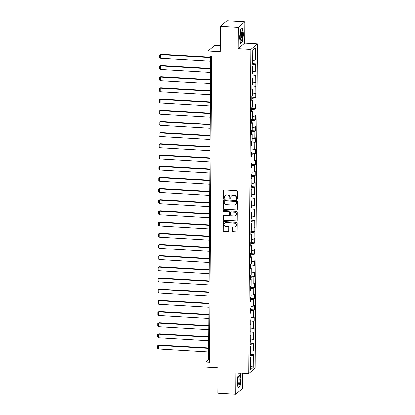 <?xml version="1.0" encoding="UTF-8"?>
<svg xmlns="http://www.w3.org/2000/svg" width="415" height="415" viewBox="0 0 415 415"><rect width="100%" height="100%" fill="white"/><g stroke="black" fill="none" stroke-linecap="round" stroke-linejoin="round"><path stroke-width="0.62" d="M236.799 199.325A0.503 0.477 -130.5 0 0 237.292 198.863L237.344 191.388A0.721 0.685 -130.5 0 0 236.654 190.641L224.069 189.894A0.721 0.685 -130.5 0 0 223.363 190.558L223.312 198.033A0.503 0.477 -130.5 0 0 224.126 198.448A0.503 0.477 -130.5 0 0 224.292 198.09L224.297 197.125A2.303 2.189 -130.5 0 1 226.549 195.003L227.596 195.066A2.303 2.189 -130.5 0 1 229.822 197.452L229.811 198.417A0.503 0.477 -130.5 0 0 230.631 198.832A0.503 0.477 -130.5 0 0 230.792 198.479L230.797 197.509A2.303 2.189 -130.5 0 1 233.054 195.392L234.102 195.455A2.303 2.189 -130.5 0 1 236.322 197.836L236.317 198.806A0.503 0.477 -130.5 0 0 236.799 199.325M231.539 195.89L231.715 195.74A2.303 2.189 -130.5 0 1 233.23 195.242L234.278 195.304A2.303 2.189 -130.5 0 1 236.498 197.685L236.493 198.655A0.503 0.477 -130.5 0 0 237.209 199.127M223.69 189.982A0.721 0.685 -130.5 0 0 223.54 190.407L223.488 197.882A0.503 0.477 -130.5 0 0 224.209 198.36M225.039 195.507L225.215 195.356A2.303 2.189 -130.5 0 1 226.725 194.853L227.773 194.915A2.303 2.189 -130.5 0 1 229.998 197.301L229.988 198.266A0.503 0.477 -130.5 0 0 230.709 198.744M232.135 231.093A0.721 0.685 -130.5 0 0 232.831 231.84L236.363 232.047A0.721 0.685 -130.5 0 0 237.069 231.388L237.126 223.083A0.721 0.685 -130.5 0 0 236.431 222.341L223.846 221.594A0.721 0.685 -130.5 0 0 223.14 222.253L223.083 230.558A0.721 0.685 -130.5 0 0 223.778 231.305L228.043 231.554A0.721 0.685 -130.5 0 0 228.748 230.896L228.774 227.342A0.721 0.685 -130.5 0 0 228.079 226.595L225.962 226.471A1.925 1.826 -130.5 0 1 224.723 223.125A1.925 1.826 -130.5 0 1 225.988 222.705L234.273 223.197A1.925 1.826 -130.5 0 1 235.513 226.543A1.925 1.826 -130.5 0 1 234.247 226.964L232.867 226.881A0.721 0.685 -130.5 0 0 232.161 227.544L232.312 230.942A0.721 0.685 -130.5 0 0 233.007 231.689L236.54 231.897A0.721 0.685 -130.5 0 0 236.918 231.809M238.267 27.369L238.117 48.731L244.632 43.165L244.783 21.803L238.267 27.369L220.458 26.316L220.282 51.761L208.174 51.045L208.138 56.061L211.702 56.274L209.565 362.222L206.006 362.01L205.97 367.031L218.077 367.747L217.901 393.197L235.704 394.25L242.22 388.684L242.329 373.272M238.117 48.731L250.935 49.494L248.673 373.65L235.855 372.888L235.704 394.25M236.514 210.166A0.721 0.685 -130.5 0 0 237.219 209.502L237.276 201.202A0.721 0.685 -130.5 0 0 236.581 200.455L224.001 199.708A0.721 0.685 -130.5 0 0 223.296 200.372L223.239 208.678A0.721 0.685 -130.5 0 0 223.934 209.419L236.69 210.016A0.721 0.685 -130.5 0 0 237.069 209.928M237.198 212.143L237.141 220.448A0.721 0.685 -130.5 0 1 236.441 221.107L223.856 220.36A0.721 0.685 -130.5 0 1 223.161 219.618L223.187 216.065A0.721 0.685 -130.5 0 1 223.887 215.401L228.992 215.707A0.721 0.685 -130.5 0 0 229.697 215.043L229.713 212.682A0.721 0.685 -130.5 0 0 229.018 211.941L223.706 211.624A0.503 0.477 -130.5 0 1 223.384 210.747A0.503 0.477 -130.5 0 1 223.711 210.638L236.509 211.396A0.721 0.685 -130.5 0 1 237.198 212.143M220.458 26.316L226.974 20.75L244.783 21.803M250.935 49.494L257.45 43.928L255.189 368.084L248.673 373.65M250.079 354.389L254.011 354.623L254.042 350.322L253.399 350.867L253.451 343.988L254.089 343.438L254.12 339.138L253.477 339.688L253.529 332.804L254.167 332.254L254.198 327.954L253.555 328.504L253.607 321.62L254.25 321.075L254.276 316.775L253.632 317.319L253.684 310.441L254.328 309.891L254.354 305.59L253.71 306.14L253.762 299.257L254.405 298.707L254.431 294.406L253.793 294.956L253.84 288.072L254.483 287.528L254.509 283.222L253.871 283.772L253.918 276.893L254.561 276.343L254.592 272.043L253.949 272.593L253.996 265.709L254.639 265.159L254.67 260.859L254.027 261.409L254.073 254.525L254.717 253.975L254.748 249.674L254.105 250.224L254.151 243.346L254.794 242.796L254.826 238.495L254.182 239.04L254.229 232.161L254.872 231.612L254.903 227.311L254.26 227.861L254.307 220.977L254.95 220.427L254.981 216.127L254.338 216.677L254.385 209.793L255.028 209.248L255.059 204.943L254.416 205.492L254.462 198.614L255.106 198.064L255.137 193.763L254.494 194.313L254.54 187.43L255.184 186.88L255.215 182.579L254.571 183.129L254.618 176.245L255.261 175.701L255.292 171.395L254.649 171.945L254.696 165.066L255.339 164.516L255.37 160.216L254.727 160.766L254.774 153.882L255.417 153.332L255.448 149.032L254.805 149.582L254.852 142.698L255.495 142.148L255.526 137.847L254.883 138.397L254.929 131.519L255.573 130.969L255.604 126.668L254.96 127.213L255.012 120.334L255.65 119.785L255.682 115.484L255.038 116.034L255.09 109.15L255.728 108.6L255.759 104.3L255.116 104.85L255.168 97.966L255.811 97.421L255.837 93.116L255.194 93.666L255.246 86.787L255.889 86.237L255.915 81.937L255.272 82.486L255.324 75.603L255.967 75.053L255.993 70.752L255.355 71.302L255.401 64.418L256.045 63.869L256.071 59.568L255.433 60.118L255.516 47.933L252.839 50.22L252.756 62.406L252.113 62.956L252.081 67.256L252.725 66.706L252.087 66.478M254.011 354.623L253.368 355.173L253.285 367.358L250.608 369.641L250.696 357.455L250.053 358.005L250.079 353.705L250.722 353.155L250.774 346.276L250.131 346.821L250.162 342.52L250.8 341.976L250.852 335.092L250.209 335.642L250.24 331.341L250.878 330.791L250.93 323.908L250.287 324.457L250.318 320.157L250.961 319.607L251.008 312.728L250.364 313.273L250.395 308.973L251.039 308.423L251.085 301.544L250.442 302.094L250.473 297.794L251.117 297.244L251.163 290.36L250.52 290.91L250.551 286.609L251.194 286.06L251.241 279.176L250.598 279.726L250.629 275.425L251.272 274.875L251.319 267.997L250.676 268.546L250.707 264.241L251.35 263.696L251.397 256.812L250.753 257.362L250.785 253.062L251.428 252.512L251.474 245.628L250.831 246.178L250.862 241.878L251.506 241.328L251.552 234.449L250.909 234.994L250.94 230.693L251.583 230.143L251.63 223.265L250.987 223.815L251.018 219.514L251.661 218.964L251.708 212.081L251.065 212.63L251.096 208.33L251.739 207.78L251.786 200.896L251.142 201.446L251.174 197.146L251.817 196.596L251.864 189.717L251.22 190.267L251.251 185.967L251.895 185.417L251.941 178.533L251.298 179.083L251.329 174.782L251.972 174.233L252.019 167.349L251.381 167.899L251.407 163.598L252.05 163.048L252.097 156.17L251.459 156.72L251.485 152.414L252.128 151.869L252.18 144.985L251.537 145.535L251.563 141.235L252.206 140.685L252.258 133.801L251.615 134.351L251.64 130.051L252.284 129.501L252.336 122.622L251.692 123.167L251.723 118.866L252.362 118.317L252.413 111.438L251.77 111.988L251.801 107.687L252.439 107.137L252.491 100.254L251.848 100.803L251.879 96.503L252.522 95.953L252.569 89.069L251.926 89.619L251.957 85.319L252.6 84.769L252.647 77.89L252.004 78.44L252.035 74.135L252.678 73.59L252.725 66.706M250.738 351.194L253.399 350.867M250.146 344.388L253.451 343.988M250.774 346.276L250.136 346.043M250.816 340.01L253.477 339.688M250.224 333.209L253.529 332.804M250.852 335.092L250.214 334.864M250.893 328.83L253.555 328.504M250.302 322.024L253.607 321.62M250.93 323.908L250.292 323.679M250.971 317.646L253.632 317.319M250.38 310.84L253.684 310.441M251.008 312.728L250.37 312.495M251.049 306.462L253.71 306.14M250.458 299.661L253.762 299.257M251.085 301.544L250.447 301.316M251.127 295.278L253.793 294.956M250.536 288.477L253.84 288.072M251.163 290.36L250.525 290.132M251.205 284.099L253.871 283.772M250.613 277.293L253.918 276.893M251.241 279.176L250.603 278.947M251.282 272.914L253.949 272.593M250.691 266.108L253.996 265.709M251.319 267.997L250.681 267.768M251.36 261.73L254.027 261.409M250.769 254.929L254.073 254.525M251.397 256.812L250.759 256.584M251.438 250.551L254.105 250.224M250.847 243.745L254.151 243.346M251.474 245.628L250.836 245.4M251.516 239.367L254.182 239.04M250.925 232.561L254.229 232.161M251.552 234.449L250.914 234.216M251.599 228.183L254.26 227.861M251.008 221.382L254.307 220.977M251.63 223.265L250.992 223.037M251.677 217.004L254.338 216.677M251.085 210.198L254.385 209.793M251.708 212.081L251.07 211.852M251.755 205.819L254.416 205.492M251.163 199.013L254.462 198.614M251.786 200.896L251.148 200.668M251.832 194.635L254.494 194.313M251.241 187.834L254.54 187.43M251.864 189.717L251.225 189.489M251.91 183.451L254.571 183.129M251.319 176.65L254.618 176.245M251.941 178.533L251.308 178.305M251.988 172.272L254.649 171.945M251.397 165.466L254.696 165.066M252.019 167.349L251.386 167.121M252.066 161.087L254.727 160.766M251.474 154.281L254.774 153.882M252.097 156.17L251.464 155.941M252.144 149.903L254.805 149.582M251.552 143.102L254.852 142.698M252.18 144.985L251.542 144.757M252.221 138.724L254.883 138.397M251.63 131.918L254.929 131.519M252.258 133.801L251.62 133.573M252.299 127.54L254.96 127.213M251.708 120.734L255.012 120.334M252.336 122.622L251.698 122.389M252.377 116.356L255.038 116.034M251.786 109.555L255.09 109.15M252.413 111.438L251.775 111.21M252.455 105.177L255.116 104.85M251.864 98.371L255.168 97.966M252.491 100.254L251.853 100.025M252.533 93.992L255.194 93.666M251.941 87.186L255.246 86.787M252.569 89.069L251.931 88.841M252.611 82.808L255.272 82.486M252.019 76.007L255.324 75.603M252.647 77.89L252.009 77.662M252.688 71.624L255.355 71.302M252.097 64.823L255.401 64.418M252.766 60.445L255.433 60.118M252.839 50.407L255.516 47.933M220.324 45.816L214.69 45.479L208.174 51.045M244.632 43.165L257.45 43.928M210.763 56.217L208.646 359.753L206.006 362.01M250.639 365.532L253.285 367.358M250.069 355.572L253.368 355.173M250.696 357.455L250.058 357.227M209.58 359.81L208.646 359.753M252.107 63.635L256.045 63.869M252.03 74.819L255.967 75.053M251.952 86.004L255.889 86.237M251.874 97.188L255.811 97.421M251.796 108.367L255.728 108.6M251.718 119.551L255.65 119.785M251.64 130.735L255.573 130.969M251.557 141.914L255.495 142.148M251.48 153.099L255.417 153.332M251.402 164.283L255.339 164.516M251.324 175.467L255.261 175.701M251.246 186.646L255.184 186.88M251.168 197.831L255.106 198.064M251.091 209.015L255.028 209.248M251.013 220.194L254.95 220.427M250.935 231.378L254.872 231.612M250.857 242.562L254.794 242.796M250.779 253.741L254.717 253.975M250.702 264.926L254.639 265.159M250.624 276.11L254.561 276.343M250.546 287.294L254.483 287.528M250.468 298.473L254.405 298.707M250.39 309.657L254.328 309.891M250.312 320.842L254.25 321.075M250.235 332.021L254.167 332.254M250.157 343.205L254.089 343.438M239.481 37.376L240.415 43.456L242.381 41.78L243.408 34.025L242.474 27.945L240.513 29.621L239.481 37.376M239.481 373.106L238.106 374.278L237.079 382.033L238.008 388.113L239.974 386.438L241.001 378.682L240.15 373.142M242.002 41.754L242.381 41.78M239.595 386.412L239.974 386.438M223.623 199.802A0.721 0.685 -130.5 0 0 223.472 200.222L223.415 208.527A0.721 0.685 -130.5 0 0 224.105 209.269L236.69 210.016M236.291 201.918A0.503 0.477 -130.5 0 0 235.808 201.394L224.764 200.741A0.503 0.477 -130.5 0 0 224.271 201.202L224.261 202.224A2.303 2.189 -130.5 0 0 226.481 204.611L234.034 205.057A2.303 2.189 -130.5 0 0 236.285 202.94L236.467 201.768A0.503 0.477 -130.5 0 0 235.985 201.244L235.808 201.394M224.432 200.85L224.608 200.699A0.503 0.477 -130.5 0 1 224.935 200.59L235.985 201.244M235.544 204.559L235.72 204.408A2.303 2.189 -130.5 0 0 236.462 202.79L236.285 202.94M236.467 201.768L236.462 202.79M223.514 215.489A0.721 0.685 -130.5 0 0 223.363 215.914L223.337 219.468A0.721 0.685 -130.5 0 0 224.033 220.209L236.612 220.956A0.721 0.685 -130.5 0 0 236.991 220.868M229.464 215.546L229.64 215.395A0.721 0.685 -130.5 0 0 229.874 214.892L229.889 212.532A0.721 0.685 -130.5 0 0 229.194 211.79L223.706 211.624M223.483 210.685A0.503 0.477 -130.5 0 0 223.882 211.474M234.288 216.018A1.925 1.826 -130.5 0 0 236.052 213.559A1.925 1.826 -130.5 0 0 234.314 212.252L231.399 212.081A0.721 0.685 -130.5 0 0 230.693 212.745L230.678 215.1A0.721 0.685 -130.5 0 0 231.368 215.847L234.288 216.018M235.554 215.603L235.73 215.452A1.925 1.826 -130.5 0 0 234.491 212.101L234.314 212.252M230.922 212.236L231.098 212.086A0.721 0.685 -130.5 0 1 231.57 211.93L234.491 212.101M232.488 226.969A0.721 0.685 -130.5 0 0 232.338 227.394L232.312 230.942M235.513 226.543L235.689 226.393A1.925 1.826 -130.5 0 0 234.449 223.047L234.273 223.197M224.723 223.125L224.899 222.974A1.925 1.826 -130.5 0 1 226.165 222.554L234.449 223.047M223.467 221.683A0.721 0.685 -130.5 0 0 223.317 222.103L223.26 230.408A0.721 0.685 -130.5 0 0 223.955 231.155L228.219 231.404A0.721 0.685 -130.5 0 0 228.598 231.316M210.758 57.244L160.833 54.282L160.392 54.656L210.753 57.644M210.732 61.228L160.366 58.24L159.578 57.535L159.599 55.029L160.833 54.282M159.599 55.029L160.392 54.656L160.366 58.24M240.705 40.214A4.767 1.11 93.4 0 0 242.277 37.174A4.767 1.11 93.4 0 0 241.904 31.167A4.767 1.11 93.4 0 0 241.099 31.333A4.767 1.11 93.4 0 0 240.192 35.628A4.767 1.11 93.4 0 0 240.586 39.996A4.767 1.11 93.4 0 0 240.705 40.214M240.363 39.233A3.611 0.84 93.4 0 0 240.441 39.259A3.611 0.84 93.4 0 0 241.452 36.245A3.611 0.84 93.4 0 0 241.11 32.225A3.611 0.84 93.4 0 0 240.866 32.048A3.611 0.84 93.4 0 0 240.788 32.059M240.503 29.714L242.303 28.179L243.206 34.066L242.204 41.583L240.368 43.15M240.041 379.372A4.767 1.11 93.4 0 0 238.692 375.99A4.767 1.11 93.4 0 0 237.754 381.328A4.767 1.11 93.4 0 0 238.179 384.653A4.767 1.11 93.4 0 0 239.377 384.088A4.767 1.11 93.4 0 0 240.041 379.372M237.956 383.891A3.611 0.84 93.4 0 0 238.034 383.911A3.611 0.84 93.4 0 0 239.113 379.569A3.611 0.84 93.4 0 0 238.459 376.706A3.611 0.84 93.4 0 0 238.381 376.716M238.096 374.372L239.574 373.111M239.937 373.132L240.799 378.724L239.803 386.24L237.961 387.807M210.68 68.423L160.755 65.466L160.315 65.84L210.675 68.828M210.654 72.412L160.289 69.424L159.5 68.719L159.516 66.208L160.755 65.466M159.516 66.208L160.315 65.84L160.289 69.424M210.602 79.607L160.678 76.645L160.237 77.024L210.597 80.007M210.571 83.591L160.211 80.609L159.422 79.903L159.438 77.392L160.678 76.645M159.438 77.392L160.237 77.024L160.211 80.609M210.524 90.792L160.6 87.83L160.159 88.208L210.519 91.191M210.493 94.776L160.133 91.793L159.344 91.087L159.36 88.577L160.6 87.83M159.36 88.577L160.159 88.208L160.133 91.793M210.447 101.971L160.522 99.014L160.081 99.387L210.441 102.375M210.415 105.96L160.055 102.972L159.267 102.266L159.282 99.761L160.522 99.014M159.282 99.761L160.081 99.387L160.055 102.972M210.369 113.155L160.444 110.198L160.003 110.572L210.364 113.56M210.338 117.144L159.977 114.156L159.189 113.451L159.204 110.94L160.444 110.198M159.204 110.94L160.003 110.572L159.977 114.156M210.291 124.339L160.366 121.377L159.925 121.756L210.286 124.739M210.26 128.323L159.9 125.34L159.111 124.635L159.127 122.124L160.366 121.377M159.127 122.124L159.925 121.756L159.9 125.34M210.213 135.518L160.289 132.561L159.848 132.935L210.208 135.923M210.182 139.507L159.822 136.519L159.033 135.814L159.049 133.308L160.289 132.561M159.049 133.308L159.848 132.935L159.822 136.519M210.135 146.703L160.211 143.746L159.77 144.119L210.13 147.107M210.104 150.692L159.744 147.704L158.955 146.998L158.971 144.487L160.211 143.746M158.971 144.487L159.77 144.119L159.744 147.704M210.052 157.887L160.133 154.925L159.692 155.303L210.052 158.286M210.026 161.871L159.666 158.888L158.878 158.182L158.893 155.672L160.133 154.925M158.893 155.672L159.692 155.303L159.666 158.888M209.974 169.071L160.055 166.109L159.614 166.488L209.974 169.47M209.949 173.055L159.588 170.067L158.8 169.362L158.815 166.856L160.055 166.109M158.815 166.856L159.614 166.488L159.588 170.067M209.897 180.25L159.977 177.293L159.536 177.667L209.897 180.655M209.871 184.239L159.51 181.251L158.722 180.546L158.738 178.04L159.977 177.293M158.738 178.04L159.536 177.667L159.51 181.251M209.819 191.434L159.9 188.472L159.459 188.851L209.819 191.834M209.793 195.418L159.433 192.436L158.644 191.73L158.66 189.219L159.9 188.472M158.66 189.219L159.459 188.851L159.433 192.436M209.741 202.619L159.817 199.657L159.381 200.035L209.741 203.018M209.715 206.603L159.355 203.62L158.566 202.914L158.582 200.404L159.817 199.657M158.582 200.404L159.381 200.035L159.355 203.62M209.663 213.798L159.739 210.841L159.303 211.214L209.663 214.202M209.637 217.787L159.277 214.799L158.483 214.093L158.504 211.588L159.739 210.841M158.504 211.588L159.303 211.214L159.277 214.799M209.585 224.982L159.661 222.025L159.225 222.399L209.585 225.387M209.559 228.971L159.199 225.983L158.406 225.278L158.426 222.767L159.661 222.025M158.426 222.767L159.225 222.399L159.199 225.983M209.508 236.166L159.583 233.204L159.142 233.583L209.508 236.566M209.482 240.15L159.121 237.167L158.328 236.462L158.348 233.951L159.583 233.204M158.348 233.951L159.142 233.583L159.121 237.167M209.43 247.35L159.505 244.388L159.064 244.762L209.43 247.75M209.404 251.334L159.044 248.346L158.25 247.641L158.271 245.135L159.505 244.388M158.271 245.135L159.064 244.762L159.044 248.346M209.352 258.529L159.427 255.573L158.987 255.946L209.347 258.934M209.326 262.519L158.966 259.531L158.172 258.825L158.193 256.314L159.427 255.573M158.193 256.314L158.987 255.946L158.966 259.531M209.274 269.714L159.35 266.752L158.909 267.13L209.269 270.113M209.248 273.698L158.888 270.715L158.094 270.009L158.115 267.499L159.35 266.752M158.115 267.499L158.909 267.13L158.888 270.715M209.196 280.898L159.272 277.936L158.831 278.315L209.191 281.297M209.17 284.882L158.805 281.894L158.016 281.188L158.037 278.683L159.272 277.936M158.037 278.683L158.831 278.315L158.805 281.894M209.119 292.077L159.194 289.12L158.753 289.494L209.113 292.482M209.093 296.066L158.727 293.078L157.939 292.373L157.954 289.867L159.194 289.12M157.954 289.867L158.753 289.494L158.727 293.078M209.041 303.261L159.116 300.299L158.675 300.678L209.036 303.666M209.01 307.245L158.649 304.262L157.861 303.557L157.876 301.046L159.116 300.299M157.876 301.046L158.675 300.678L158.649 304.262M208.963 314.446L159.038 311.483L158.597 311.862L208.958 314.845M208.932 318.43L158.572 315.447L157.783 314.741L157.799 312.23L159.038 311.483M157.799 312.23L158.597 311.862L158.572 315.447M208.885 325.625L158.961 322.668L158.52 323.041L208.88 326.029M208.854 329.614L158.494 326.626L157.705 325.92L157.721 323.415L158.961 322.668M157.721 323.415L158.52 323.041L158.494 326.626M208.807 336.809L158.883 333.852L158.442 334.225L208.802 337.213M208.776 340.798L158.416 337.81L157.627 337.105L157.643 334.594L158.883 333.852M157.643 334.594L158.442 334.225L158.416 337.81M208.729 347.993L158.805 345.031L158.364 345.41L208.724 348.393M208.698 351.977L158.338 348.994L157.55 348.289L157.565 345.778L158.805 345.031M157.565 345.778L158.364 345.41L158.338 348.994"/></g></svg>
